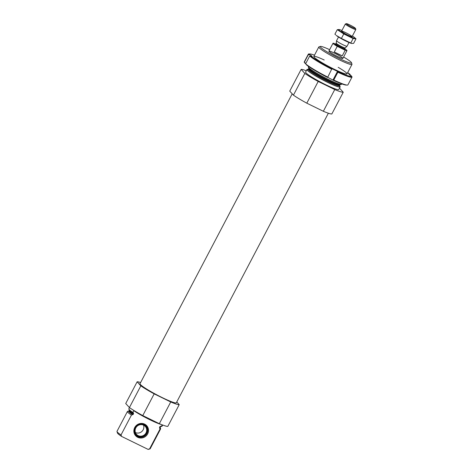<?xml version="1.0" encoding="UTF-8"?>
<svg xmlns="http://www.w3.org/2000/svg" width="473" height="473" viewBox="0 0 473 473"><rect width="100%" height="100%" fill="white"/><g stroke="black" fill="none" stroke-linecap="round" stroke-linejoin="round"><path stroke-width="0.71" d="M162.647 425.02L161.997 426.262A18.737 1.892 -152.3 0 1 161.399 426.421L162.221 424.86M161.328 424.512A18.737 1.892 -152.3 0 1 133.747 410.7L132.836 412.438A18.737 1.892 -152.3 0 1 128.816 408.843L129.466 407.602M132.836 412.438L133.285 412.663M160.725 426.161L160.625 426.433A17.607 1.78 -152.3 0 1 159.909 426.563L161.399 426.421M133.173 412.604L133.593 413.68L133.244 414.348L131.441 415.087A18.737 1.892 -152.3 0 1 127.42 411.492A18.737 1.892 -152.3 0 1 127.598 411.368L128.804 410.996A17.838 1.803 -152.3 0 0 132.753 414.726M160.725 426.155L161.056 426.256M159.909 426.563L159.531 427.834L160.01 429.07L149.586 448.918A18.737 1.892 -152.3 0 0 150.006 448.889A18.737 1.892 -152.3 0 0 150.183 448.765L160.607 428.916A18.737 1.892 -152.3 0 1 160.01 429.07M160.625 426.433L160.229 427.491L160.607 428.698A18.737 1.892 -152.3 0 1 160.607 428.916M131.441 415.087L121.023 434.935A18.737 1.892 -152.3 0 1 116.997 431.559A18.737 1.892 -152.3 0 1 117.002 431.346L127.42 411.492M121.023 434.935L121.596 436.419A17.655 1.786 -152.3 0 1 117.458 433.008L116.997 431.559M150.006 448.889L148.557 449.332A17.655 1.786 -152.3 0 1 148.008 449.35L149.586 448.918M121.596 436.419L148.008 449.35M176.766 401.955L179.226 404.646L167.82 426.368A24.164 2.442 -152.3 0 1 159.33 423.684L142.775 415.584A24.164 2.442 -152.3 0 1 129.413 407.566L125.723 403.528L137.129 381.806A24.164 2.442 -152.3 0 1 140.611 382.551M328.357 113.213L176.34 402.765A20.516 2.075 -152.3 0 1 157.213 395.061A20.516 2.075 -152.3 0 1 140.014 383.692L292.208 93.808M179.226 404.646A24.164 2.442 -152.3 0 1 170.729 401.967L154.18 393.861A24.164 2.442 -152.3 0 1 140.818 385.844L137.129 381.806M339.502 88.161A24.164 2.442 -152.3 0 1 339.555 88.197L343.244 92.235A24.164 2.442 -152.3 0 1 334.754 89.557L318.199 81.451A24.164 2.442 -152.3 0 1 304.837 73.433L301.147 69.395A24.164 2.442 -152.3 0 1 306.321 70.743M343.605 57.008A17.655 1.786 -152.3 0 1 351.516 62.755A17.655 1.786 -152.3 0 1 335.05 56.334A17.655 1.786 -152.3 0 1 320.416 46.431A17.655 1.786 -152.3 0 1 329.634 49.671M334.358 53.088A7.887 0.798 -152.3 0 1 342.866 58.421A7.887 0.798 -152.3 0 1 335.511 55.459A7.887 0.798 -152.3 0 1 328.895 51.084A7.887 0.798 -152.3 0 1 334.358 53.088M351.516 62.755L351.971 64.204A18.737 1.892 -152.3 0 1 351.971 64.423A18.737 1.892 -152.3 0 1 334.5 57.387A18.737 1.892 -152.3 0 1 318.784 46.998A18.737 1.892 -152.3 0 1 318.962 46.874L320.416 46.431M341.754 83.869L341.547 84.271A18.737 1.892 -152.3 0 1 341.37 84.395A18.737 1.892 -152.3 0 1 324.076 77.235A18.737 1.892 -152.3 0 1 308.361 67.065A18.737 1.892 -152.3 0 1 308.366 66.847L308.573 66.451M339.466 85.832A18.737 1.892 -152.3 0 1 340.158 86.92A18.737 1.892 -152.3 0 1 322.687 79.89A18.737 1.892 -152.3 0 1 306.971 69.501A18.737 1.892 -152.3 0 1 308.26 69.448M340.158 86.92L338.786 89.527A18.737 1.892 -152.3 0 1 321.315 82.491A18.737 1.892 -152.3 0 1 305.605 72.103L306.971 69.501M343.244 92.235L331.839 113.958A24.164 2.442 -152.3 0 1 323.349 111.273L306.8 103.173L318.199 81.451M323.349 111.273L334.754 89.557M306.8 103.173A24.164 2.442 -152.3 0 1 293.431 95.156L304.837 73.433M293.431 95.156L289.742 91.118L301.147 69.395M170.729 401.967L159.33 423.684M154.18 393.861L142.775 415.584M140.818 385.844L129.413 407.566M137.732 437.306A7.473 7.16 137.6 0 0 148.516 430.17A7.473 7.16 137.6 0 0 137.312 424.689A7.473 7.16 137.6 0 0 137.732 437.306M137.803 436.597A6.906 6.616 -42.4 0 1 136.537 425.629A6.906 6.616 -42.4 0 1 146.973 433.439A6.906 6.616 -42.4 0 1 137.803 436.597M145.997 425.753A6.906 6.616 -42.4 0 1 146.784 433.233A6.906 6.616 -42.4 0 1 135.804 435.065M146.63 433.215A6.622 6.344 -42.4 0 1 135.384 434.054A6.622 6.344 -42.4 0 1 140.688 423.956A6.622 6.344 -42.4 0 1 146.63 433.215M146.021 432.919A5.918 5.67 -42.4 0 1 136.531 434.397A5.918 5.67 -42.4 0 1 137.081 426.22A5.918 5.67 -42.4 0 1 146.021 432.919M143.532 425.144A5.918 5.67 -42.4 0 1 135.42 432.553M308.349 54.153A24.655 2.489 -152.3 0 0 308.384 54.543L304.281 62.359A24.655 2.489 -152.3 0 1 304.24 61.969L308.349 54.153A24.655 2.489 -152.3 0 1 309.679 54.017M349.884 74.604A24.655 2.489 -152.3 0 1 350.641 75.225L350.534 75.432M347.903 84.892A24.655 2.489 -152.3 0 1 333.767 80.049L337.876 72.233A24.655 2.489 -152.3 0 0 352.007 77.075L347.903 84.892M351.279 76.348L351.971 76.685A24.655 2.489 -152.3 0 1 352.007 77.075M309.448 54.176A23.668 2.395 -152.3 0 0 309.472 54.531L309.247 54.963A23.668 2.395 -152.3 0 1 309.218 54.608L309.448 54.176A23.668 2.395 -152.3 0 1 314.492 55.175M347.679 72.594A23.668 2.395 -152.3 0 1 350.008 74.373L349.778 74.805L350.641 75.225M350.008 74.373L348.518 73.64L349.849 75.101L351.338 75.828A23.668 2.395 -152.3 0 1 351.362 76.183L351.137 76.614A23.668 2.395 -152.3 0 1 337.681 72.02L337.876 72.233M351.362 76.183A23.668 2.395 -152.3 0 1 337.911 71.589L337.681 72.02M308.384 54.543L309.247 54.963M304.281 62.359L305.144 62.779L304.914 63.216A23.668 2.395 -152.3 0 1 304.89 62.862L304.973 62.702M333.767 80.049L333.347 80.274A23.668 2.395 -152.3 0 0 346.573 85.034M331.898 69.306A24.655 2.489 -152.3 0 1 309.714 55.997L305.611 63.82A24.655 2.489 -152.3 0 0 327.795 77.123L331.709 69.093A23.668 2.395 -152.3 0 1 310.578 56.423L309.714 55.997M327.553 77.004L327.375 77.347A23.668 2.395 -152.3 0 1 306.244 64.677L306.368 64.44M304.914 63.216L305.718 63.613M327.458 77.188L333.347 80.274M309.472 54.531L310.962 55.258L312.292 56.713L310.808 55.985L310.578 56.423M337.911 71.589L331.934 68.662A23.668 2.395 -152.3 0 1 310.808 55.985M338.189 67.326A18.737 1.892 -152.3 0 1 346.585 74.048A18.737 1.892 -152.3 0 1 334.021 69.135A18.737 1.892 -152.3 0 1 313.918 56.896A18.737 1.892 -152.3 0 1 324.218 59.988M331.934 68.662L331.709 69.093M337.58 71.222L333.016 79.913M310.962 55.258L310.4 56.334M344.722 48.731A7.887 0.798 -152.3 0 1 346.969 50.599A7.887 0.798 -152.3 0 1 345.201 50.239L337.243 46.342A7.887 0.798 -152.3 0 1 332.998 43.268A7.887 0.798 -152.3 0 1 334.766 43.634L335.777 44.125M334.275 51.989A7.887 0.798 27.7 0 0 338.544 54.247A7.887 0.798 27.7 0 0 342.239 55.885L334.275 51.989L337.243 46.342M345.201 50.239L342.239 55.885M351.924 27.174A5.162 0.52 -152.3 0 1 346.407 23.65A5.162 0.52 -152.3 0 1 351.173 25.625A5.162 0.52 -152.3 0 1 355.501 28.421A5.162 0.52 -152.3 0 1 351.924 27.174M355.501 28.421L355.82 29.432A5.918 0.597 -152.3 0 1 355.82 29.503A5.918 0.597 -152.3 0 1 351.723 28.002A5.918 0.597 -152.3 0 1 345.343 23.999A5.918 0.597 -152.3 0 1 345.396 23.957L346.407 23.65M348.991 42.511L347.034 46.236A5.918 0.597 -152.3 0 1 347.022 46.253A5.918 0.597 -152.3 0 1 342.937 44.734A5.918 0.597 -152.3 0 1 336.551 40.755A5.918 0.597 -152.3 0 1 336.557 40.731L338.514 37.006M350.765 43.031L353.13 38.526L356.003 38.839L353.638 43.345L351.687 43.469L341.4 38.449L336.285 35.422A9.318 0.94 27.7 0 0 343.652 39.951A9.318 0.94 27.7 0 0 351.557 43.439A9.318 0.94 27.7 0 0 351.658 43.463M335.659 34.866L334.914 34.18L337.279 29.675L343.765 33.944L353.13 38.526M341.4 38.449L343.765 33.944M356.003 38.839L354.626 37.598A9.318 0.94 27.7 0 0 352.403 36.007M341.926 30.509A9.318 0.94 27.7 0 0 339.354 29.58L337.279 29.675M351.947 36.409A5.918 0.597 27.7 0 0 346.124 32.874A5.918 0.597 27.7 0 0 341.583 31.218A5.918 0.597 27.7 0 0 346.549 34.434A5.918 0.597 27.7 0 0 352.013 36.693A5.918 0.597 27.7 0 0 351.947 36.409M339.354 29.58A9.318 0.94 27.7 0 0 345.911 34.482A9.318 0.94 27.7 0 0 354.892 37.852A9.318 0.94 27.7 0 0 354.626 37.598M133.593 413.68A17.607 1.78 -152.3 0 1 129.454 410.067L128.804 410.996M133.244 414.348A17.607 1.78 -152.3 0 1 129.099 410.73M160.276 427.101A17.607 1.78 -152.3 0 1 159.561 427.231M160.229 427.491A17.838 1.803 -152.3 0 1 159.531 427.834M308.745 68.272L308.692 68.662A17.607 1.78 -152.3 0 0 323.455 78.423A17.607 1.78 -152.3 0 0 339.868 85.034L340.164 84.768A17.838 1.803 -152.3 0 1 323.698 77.95A17.838 1.803 -152.3 0 1 308.745 68.272L308.361 67.065M339.868 85.034L339.519 85.696A17.607 1.78 -152.3 0 1 323.1 79.092A17.607 1.78 -152.3 0 1 308.343 69.33L308.692 68.662M339.312 85.826A18.394 1.857 -152.3 0 1 322.698 79.854A18.394 1.857 -152.3 0 1 308.355 69.572M344.072 48.689A5.623 0.568 -152.3 0 1 341.068 48.122A5.623 0.568 -152.3 0 1 335.706 45.041A5.623 0.568 -152.3 0 1 336.22 44.563M336.22 43.209L336.167 43.386A5.032 0.508 -152.3 0 0 341.589 46.786A5.032 0.508 -152.3 0 0 345.071 48.063L345.189 47.915A5.067 0.514 -152.3 0 1 341.689 46.614A5.067 0.514 -152.3 0 1 336.22 43.209L336.551 40.755M345.071 48.063L344.711 48.749A5.032 0.508 -152.3 0 1 341.228 47.477A5.032 0.508 -152.3 0 1 335.806 44.078L335.422 44.344L336.238 44.58M129.496 409.653L129.454 410.067M318.784 46.998L313.812 56.47M351.971 64.423L346.999 73.889M340.164 84.768L341.37 84.395M308.372 69.62L308.029 69.602L308.343 69.33M339.519 85.696L339.472 86.11L339.259 85.838M332.998 43.268L328.895 51.084M346.969 50.599L342.866 58.421M345.343 23.999L341.589 31.153M355.82 29.503L352.066 36.652M345.189 47.915L347.022 46.253M336.167 43.386L335.806 44.078M344.048 48.678L344.711 49.222L344.711 48.749"/></g></svg>
